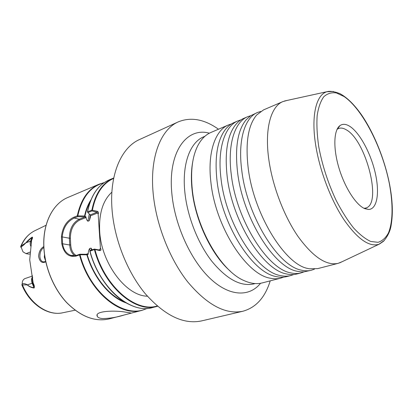 <?xml version="1.0" encoding="UTF-8"?>
<svg xmlns="http://www.w3.org/2000/svg" width="413" height="413" viewBox="0 0 413 413"><rect width="100%" height="100%" fill="white"/><g stroke="black" fill="none" stroke-linecap="round" stroke-linejoin="round"><path stroke-width="0.62" d="M293.741 274.521L290.752 275.564C287.582 276.385 284.165 276.39 280.494 275.579C256.891 272.012 225.746 223.33 220.991 178.493C217.223 148.644 224.832 126.089 237.981 120.859L240.975 119.858M303.994 271.857L300.953 272.936C297.83 273.742 294.454 273.726 290.824 272.89C267.49 269.168 236.313 219.855 231.285 174.611C227.341 144.498 234.708 121.85 247.655 116.703L250.722 115.702M314.448 269.137L311.356 270.252C308.279 271.047 304.949 271.016 301.366 270.148C278.316 266.261 247.119 216.298 241.801 170.652C237.671 140.26 244.78 117.519 257.526 112.47L260.66 111.464M283.685 277.133L280.752 278.14C277.536 278.971 274.072 278.997 270.37 278.217C246.509 274.8 215.4 226.732 210.909 182.293C207.316 152.707 215.158 130.25 228.487 124.927L231.425 123.936M247.655 116.703L243.763 118.376C240.8 119.646 238.136 121.701 235.771 124.545C227.444 135.02 224.569 152.227 227.14 176.175C232.06 221.254 263.226 270.314 286.668 273.974L286.751 273.995C290.36 274.8 293.731 274.8 296.849 273.995L300.953 272.936M257.526 112.47L250.727 115.697L246.133 119.801C237.666 130.141 234.811 147.622 237.568 172.247C242.767 217.728 273.958 267.428 297.123 271.253L300.649 271.837L303.999 271.857L311.356 270.252M237.981 120.859L234.161 122.496C230.965 123.864 228.11 126.11 225.596 129.233C217.424 139.811 214.533 156.744 216.933 180.022C221.549 224.285 252.183 272.41 275.832 276.504L276.421 276.643C280.102 277.438 283.54 277.428 286.73 276.602L290.752 275.564M287.154 100.426L282.936 101.572L263.546 109.889L256.679 114.99C248.094 125.17 245.27 142.919 248.218 168.23C253.716 214.13 284.924 264.485 307.793 268.476L309.141 268.775L317.695 268.62L338.128 263.355L342.165 261.682M337.065 129.341L338.629 128.469C340.849 127.658 343.358 128.082 346.156 129.744C365.964 140.095 382.459 204.234 365.773 208.028L363.998 208.291M364.71 208.622C355.975 204.987 344.643 187.363 338.841 167.611C332.986 147.859 333.761 129.925 340.028 125.562C342.666 123.74 345.826 123.941 349.501 126.161C359.398 132.212 370.492 152.573 375.128 172.412C379.836 192.262 377.353 209.169 368.654 209.474L364.71 208.622M126.141 312.249C115.697 310.168 93.973 310.788 97.277 316.368C97.891 317.514 99.548 318.247 102.243 318.562C109.414 318.537 116.796 317.329 124.39 314.938L126.548 314.37C129.837 313.596 131.174 313.106 130.565 312.909L126.141 312.249M92.259 249.808L90.999 248.105L89.575 248.605C88.63 250.263 88.186 252.157 88.243 254.294L86.88 254.811L80.034 254.744L75.992 256.127C68.506 257.413 63.767 253.257 61.769 243.66L61.429 236.768C62.461 227.212 66.601 220.692 73.839 217.207L74.257 218.028L79.208 219.22L85.181 216.871L77.727 216.655L74.257 218.028C67.273 221.373 63.266 227.604 62.239 236.721L62.58 243.562C63.447 249.653 66.23 253.613 70.933 255.425L76.333 255.44L79.864 254.207L87.437 254.274L87.778 253.737L88.232 254.284M43.804 246.566C40.655 248.389 38.92 251.651 38.59 256.365C39.633 261.713 42.023 263.535 45.771 261.832M45.719 261.574L43.024 261.899C41.13 261.155 40.082 259.281 39.875 256.282C39.927 252.25 41.248 249.323 43.845 247.485M44.506 254.687L44.294 257.067L45.6 261.037M282.936 101.572C270.747 106.363 264.33 129.331 268.946 160.42C272.756 186.707 284.165 216.407 298.088 236.561C313.002 256.969 326.347 265.9 338.128 263.355M192.809 161.344C191.204 169.81 190.961 179.34 192.081 189.939C195.142 220.542 211.632 255.105 230.258 271.124M228.487 124.927L210.893 132.48C205.7 134.7 201.41 138.969 198.008 145.293C192.375 156.171 190.465 170.848 192.267 189.319C195.953 228.203 221.192 271.253 244.186 280.649C250.737 283.576 256.747 284.335 262.214 282.92L280.752 278.14M218.487 129.217C204.347 119.202 190.956 116.75 178.318 121.861C160.894 129.315 149.697 156.863 153.14 193.057C155.959 224.14 169.485 258.76 187.621 281.795C207.156 305.006 225.586 314.814 242.921 311.232C256.045 307.551 265.141 297.427 270.216 280.855M111.892 192.148C102.971 200.346 98.898 213.304 99.667 231.027C101.154 263.21 126.151 296.044 147.384 296.193M29.85 253.933L28.941 254.14L26.009 253.618L22.983 251.822L21.068 246.928C22.565 246.034 24.166 244.687 25.859 242.89L32.204 237.289C32.343 237.723 31.987 238.838 31.145 240.629L31.176 245.761M32.741 277.928L32.26 278.094M21.109 247.635L20.665 246.556L21.166 245.983L25.802 242.88C27.625 240.676 29.777 238.74 32.25 237.077C32.797 237.274 32.586 238.316 31.605 240.211L29.726 259.916L33.154 282.957C34.305 285.166 34.625 286.854 34.119 288.021C31.512 287.711 29.209 286.668 27.217 284.887L21.858 284.898M73.839 217.207L77.303 215.829L84.551 216.02L85.976 216.882C86.172 218.911 86.813 220.356 87.897 221.218L89.301 220.676L90.462 216.985L90.271 214.879L97.019 212.23L91.975 210.935L87.861 212.597L90.271 214.879M178.318 121.861L139.615 139.496C121.468 147.312 109.347 174.296 112.006 209.066C114.158 238.931 127.158 271.873 145.216 293.648C164.704 315.584 183.465 324.675 201.508 320.927L242.921 311.232M90.901 199.928C87.995 204.44 85.878 209.804 84.551 216.02M87.855 212.592L87.577 211.833L91.903 210.114L97.473 211.358C98.64 212.153 98.867 213.041 98.155 214.011L100.411 248.12C101.288 249.498 101.175 250.33 100.06 250.619L94.603 249.442L89.853 251.228C96.275 274.97 111.918 295.987 128.247 303.994M86.88 254.811C93.586 277.923 109.92 297.448 126.017 302.863M32.369 276.044L25.09 278.538C23.242 279.296 22.281 280.928 22.219 283.426L22.23 283.69C23.763 283.385 25.446 283.757 27.273 284.805C29.349 286.55 31.61 287.51 34.047 287.685C34.134 286.699 33.675 285.151 32.673 283.034L32.116 278.93L32.395 275.657M20.764 246.318C23.939 238.921 28.714 233.681 35.095 230.593C28.967 233.51 24.326 238.637 21.166 245.983L21.068 246.928M25.802 242.88L30.624 241.037L32.25 237.077M31.605 240.211L30.624 241.037C29.953 242.772 30.072 244.635 30.97 246.618M33.154 282.957L27.217 284.887M34.119 288.021L32.131 283.184C31.259 280.948 31.305 278.93 32.266 277.128M75.073 310.209L63.101 312.698C48.713 316.343 30.257 304.324 22.395 284.794L22.23 283.69L21.879 284.877M89.884 251.171L90.23 250.515L94.391 249.06L99.698 250.087L100.411 248.12M124.39 314.938L109.373 318.867C95.109 322.161 80.881 316.714 66.694 302.538C53.592 288.491 44.733 266.932 43.892 246.804C42.776 222.984 53.055 203.459 67.949 197.435L99.146 184.188C88.067 189.051 80.788 199.598 77.303 215.829L77.721 216.655L77.809 215.823C81.929 197.352 90.633 186.356 103.931 182.835M126.548 314.37L142.165 310.282C120.415 317.261 89.084 291.537 79.523 254.893L79.864 254.207L80.034 254.744C90.24 294.102 125.144 319.734 146.775 308.434M98.155 214.011L97.019 212.23L97.473 211.358M85.976 216.882L85.599 217.723L79.766 220.005C73.633 223.273 70.499 229.323 70.375 238.156L70.731 244.935C71.119 250.102 72.941 253.618 76.198 255.487M85.181 216.871L85.599 217.723M94.391 249.06L94.603 249.442M92.109 210.155L91.975 210.935M384.333 240.449L378.897 244.279C369.119 247.227 357.426 238.967 343.828 219.504C331.102 200.279 320.132 171.731 315.94 146.651C310.788 116.476 315.971 94.856 326.864 91.748L333.508 91.464M389.34 183.568C382.33 148.004 362.681 109.182 344.029 96.513L336.414 92.94C331.618 92.233 327.411 93.498 323.792 96.74C320.622 101.144 318.413 107.426 317.163 115.578C316.544 124.695 317.065 135.036 318.722 146.61C322.171 164.994 327.963 182.892 336.094 200.29C341.659 211.033 347.483 220.237 353.554 227.909C359.599 234.476 365.335 238.998 370.766 241.476L378.065 242.312C382.33 240.975 385.788 237.852 388.442 232.937C393.006 221.817 393.145 203.723 389.34 183.568M74.97 255.786C71.847 253.706 70.102 250.113 69.74 245.002L61.769 243.66M204.9 136.29L203.702 136.806C190.083 142.253 181.777 164.157 184.9 192.639C187.435 216.717 197.941 243.381 211.802 261.217C226.722 279.25 240.748 286.808 253.876 283.891L255.141 283.561M209.391 133.192C186.516 126.745 167.446 152.371 171.932 194.389C174.988 225.766 191.074 260.639 210.341 278.667C229.638 296.766 249.452 297.128 260.588 283.272M89.957 202.401C87.685 206.464 86.002 211.12 84.897 216.376M90.328 214.91L89.301 220.676M89.296 213.965L87.897 221.218M91.903 210.114C95.233 193.63 102.388 182.974 113.374 178.148L109.166 179.934C98.144 184.776 90.948 195.411 87.577 211.833L87.892 212.55M113.668 178.395C102.816 183.212 95.739 193.764 92.435 210.057M94.949 249.586C104.701 286.612 135.805 312.796 157.198 305.992M89.575 248.605L90.101 250.717M87.2 254.589C93.519 276.421 108.495 295.197 123.755 301.485M90.999 248.105L91.49 250.077M90.23 250.515L89.993 251.13C99.693 288.274 131.086 314.494 152.691 307.53L157.116 306.369C135.588 313.328 104.179 286.927 94.407 249.586M30.02 252.116L26.009 253.618M61.429 236.768L69.379 238.224C69.518 228.978 72.791 222.643 79.208 219.22L79.766 220.005M70.731 244.935L69.74 245.002L69.379 238.224L70.375 238.156M98.733 249.937L99.982 249.504M97.582 213.036L90.576 215.777M86.26 254.263L87.778 253.737M76.333 255.44L75.992 256.127M99.507 250.097L100.06 250.619M337.153 129.274L340.028 125.562M284.418 101.02L327.69 91.536C330.746 90.953 334.876 91.676 340.075 93.71C347.374 97.731 354.628 104.938 361.834 115.33C374.204 133.559 384.617 159.485 389.444 183.646C392.572 199.696 393.15 213.438 391.188 224.873C390.435 230.661 387.89 236.117 383.569 241.228L379.408 244.068L339.636 262.885M97.277 316.368L97.189 314.99M67.949 197.435C52.983 203.501 42.704 223.056 43.814 246.86M35.095 230.593L46.091 225.245M113.751 177.988L113.374 178.148M87.442 211.936C90.808 195.514 98.046 184.848 109.166 179.934M104.37 182.536L99.146 184.188M157.116 306.369L157.513 306.265M152.691 307.53C130.838 314.489 99.548 288.269 89.843 251.223M142.165 310.282L147.307 308.403M63.101 312.698C47.934 316.373 29.643 304.154 21.868 284.929M43.85 262.038L43.024 261.899M109.373 318.867C95.052 322.161 80.798 316.725 66.617 302.559C53.52 288.532 44.661 266.999 43.814 246.886M32.632 277.025L32.116 278.93M70.933 255.425L73.359 255.879M89.848 251.192L90.194 250.546M364.111 208.291L368.654 209.474"/></g></svg>
